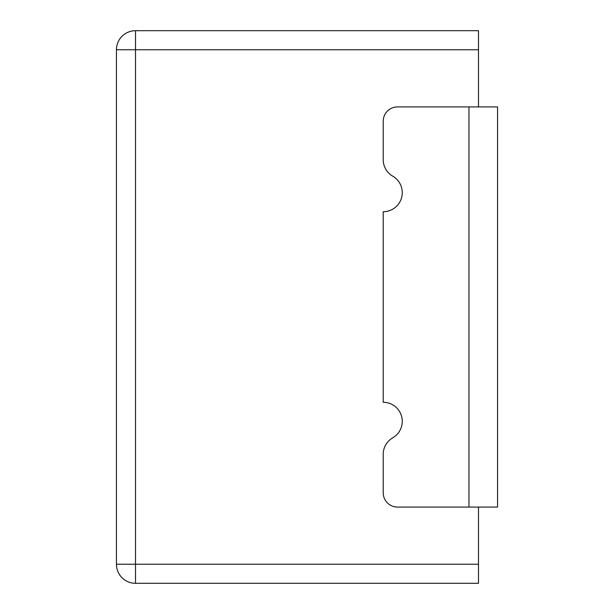 <?xml version="1.0" encoding="UTF-8"?>
<svg xmlns="http://www.w3.org/2000/svg" width="614" height="614" viewBox="0 0 614 614"><rect width="100%" height="100%" fill="white"/><g stroke="black" fill="none" stroke-linecap="round" stroke-linejoin="round"><path stroke-width="0.92" d="M468.966 507.08L497.555 507.08L497.555 106.92L397.511 106.92A14.291 14.291 0 0 0 383.22 121.211L383.22 160.407A19.057 19.057 0 0 0 392.737 176.164A19.057 19.057 0 0 1 383.22 211.723L383.22 402.277A19.057 19.057 0 0 1 392.737 437.836A19.057 19.057 0 0 0 383.22 453.592L383.22 492.789A14.291 14.291 0 0 0 397.511 507.08L468.966 507.08L468.966 106.92M478.498 507.08L478.498 564.243L116.445 564.243A19.057 19.057 0 0 0 135.502 583.3A19.057 19.057 0 0 1 116.445 564.243L116.445 49.757A19.057 19.057 0 0 1 135.502 30.7A19.057 19.057 0 0 0 116.445 49.757L135.502 49.757L135.502 30.7L478.498 30.7L478.498 106.92M478.498 49.757L135.502 49.757L135.502 583.3L478.498 583.3L478.498 564.243"/></g></svg>
